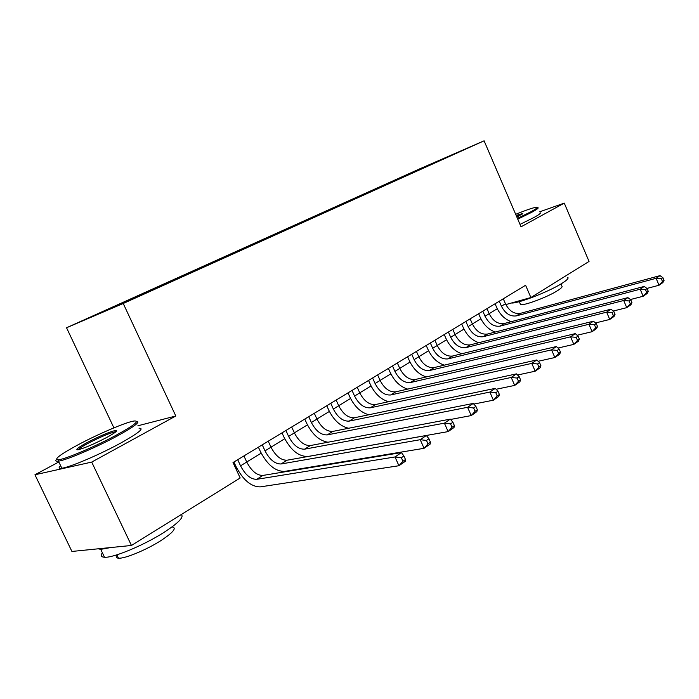 <?xml version="1.0" encoding="UTF-8"?>
<svg xmlns="http://www.w3.org/2000/svg" width="699" height="699" viewBox="0 0 699 699"><rect width="100%" height="100%" fill="white"/><g stroke="black" fill="none" stroke-linecap="round" stroke-linejoin="round"><path stroke-width="1.05" d="M141.81 295.022L126.571 301.741L141.81 295.022M58.83 461.969L34.95 474.77L71.918 551.45L131.447 545.465L240.176 477.976L233.012 462.555L525.596 285.271L530.891 297.529L589.047 261.426L564.268 203.121L539.724 211.797M113.911 427.867L66.545 327.761L419.496 168.948L484.092 140.814L123.234 303.488L66.545 327.761M456.613 152.95L469.833 147.139L456.665 153.055M413.275 172.618L412.707 172.269L400.955 177.38L112.775 307.071L93.474 315.983L116.916 305.935L158.76 287.333L439.129 160.971M412.707 172.269L439.173 160.753M34.95 474.77L91.709 462.083L131.447 545.465M91.709 462.083L175.798 416.001L123.234 303.488M484.092 140.814L521.043 226.808L564.268 203.121M505.831 304.581L530.891 297.529M235.843 468.653L236.76 468.094M246.73 461.995L261.181 453.153M270.985 447.159L284.729 438.745M294.366 432.856L307.446 424.852M316.927 419.051L329.378 411.431M338.709 405.726L350.566 398.474M359.749 392.847L371.047 385.944M380.09 380.405L390.855 373.825M399.767 368.373L410.016 362.099M418.797 356.726L428.574 350.749M437.224 345.455L446.556 339.749M455.084 334.533L463.979 329.089M472.384 323.952L480.877 318.753M489.16 313.685L497.269 308.731M401.243 178.044L400.955 177.38M431.379 164.457L431.161 163.959M175.798 416.001L137.886 425.778M499.261 301.234L501.428 306.223C505.202 313.484 510.165 316.708 516.316 315.887L656.108 278.307L660.005 275.642L520.309 313.37L516.316 315.887M503.289 298.788L505.447 303.759C509.213 310.994 514.167 314.201 520.309 313.37M511.249 321.671C504.861 319.329 500.021 314.629 496.718 307.543L495.075 303.768M664.05 280.448L662.888 277.669L661.333 278.744L662.495 281.522L664.05 280.448L662.905 282.562L659.026 285.253L646.933 288.434M662.495 281.522L659.026 285.253L656.108 278.307L661.333 278.744M662.888 277.669L660.005 275.642M517.426 218.394L530.803 211.832C535.967 209.018 537.994 207.489 536.867 207.254C534.359 207.262 527.299 209.613 515.679 214.313M537.959 207.664C538.894 207.979 536.797 209.543 531.659 212.339L517.758 219.163M516.159 215.432L522.773 213.51L516.911 217.188M567.745 277.328C568.899 278.167 567.003 280.15 562.048 283.296C549.204 291.588 517.749 303.785 511.458 302.999M560.947 283.977L561.856 286.109C562.721 286.747 561.349 288.215 557.741 290.522C547.597 297.136 522.546 306.424 520.467 304.397L520.187 303.742M540.144 212.767C541.096 213.125 539.008 214.715 533.887 217.538L520.004 224.388M521.847 214.514L516.482 216.183M116.48 435.058C134.33 425.184 140.184 420.492 134.051 420.999C126.257 422.056 98.55 433.843 78.157 444.747C59.834 454.673 53.281 459.671 58.489 459.767C65.488 459.208 95.763 446.32 116.48 435.058M136.593 421.34C140.779 421.689 134.391 426.539 117.441 435.896C96.645 447.229 66.248 460.222 58.445 461.157L57.991 461.218C55.754 461.471 55.238 460.894 56.436 459.514M106.51 437.574C94.059 444.04 84.596 448.103 78.122 449.754C74.854 450.007 77.93 447.561 87.358 442.423C100.438 435.687 109.935 431.676 115.851 430.392C118.297 430.418 115.186 432.812 106.51 437.574M115.877 431.799L115.178 431.825C109.376 433.162 100.403 436.971 88.266 443.236C82.491 446.346 79.144 448.505 78.227 449.737M181.251 514.551C184.353 516.989 178.376 523.079 163.304 532.813C143.365 545.482 113.089 558.038 104.518 557.252C101.189 557.059 100.473 555.565 102.369 552.769M172.321 526.95C176.926 528.016 173.046 532.612 160.665 540.755C146.301 549.947 124.649 558.877 118.48 558.186C116.139 558.003 115.615 556.911 116.908 554.901M139.031 428.207C144.667 428.111 138.594 433.048 120.805 443.017C100.079 454.437 69.69 467.404 61.827 468.216C58.751 468.601 58.332 467.727 60.568 465.595M110.757 547.544L100.735 549.362L98.288 548.802M482.817 311.195L485.027 316.254C488.863 323.628 493.861 326.922 500.021 326.145L640.188 289.203L644.216 286.441L504.145 323.55L500.021 326.145M486.976 308.67L489.178 313.72C492.996 321.059 497.985 324.336 504.145 323.55M495.241 332.034C488.715 329.675 483.734 324.852 480.318 317.556L478.64 313.72M648.279 291.369L647.091 288.547L645.483 289.648L646.671 292.479L648.279 291.369L647.178 293.475L643.167 296.262L630.411 299.539M646.671 292.479L643.167 296.262L640.188 289.203L645.483 289.648M647.091 288.547L644.216 286.441M465.875 321.461L468.12 326.599C472.026 334.078 477.059 337.451 483.219 336.717L623.709 300.483L627.885 297.625L487.474 334.043L483.219 336.717M470.156 318.866L472.402 323.978C476.281 331.44 481.305 334.795 487.474 334.043M478.754 342.72C472.078 340.361 466.967 335.406 463.411 327.875L461.707 323.987M631.957 302.667L630.743 299.801L629.083 300.946L630.297 303.82L631.957 302.667L630.909 304.764L626.75 307.656L613.285 311.038M630.297 303.82L626.75 307.656L623.709 300.483L629.083 300.946M630.743 299.801L627.885 297.625M448.391 332.051L450.689 337.267C454.647 344.86 459.715 348.32 465.892 347.63L606.636 312.156L610.961 309.203L470.27 344.869L465.892 347.63M452.812 329.378L455.093 334.568C459.042 342.134 464.101 345.568 470.27 344.869M461.777 353.755C454.944 351.387 449.675 346.311 445.979 338.517L444.241 334.568M615.05 314.375L613.809 311.457L612.088 312.645L613.329 315.572L615.05 314.375L614.045 316.464L609.738 319.452L595.539 322.938M613.329 315.572L609.738 319.452L606.636 312.156L612.088 312.645M613.809 311.457L610.961 309.203M430.357 342.982L432.69 348.277C436.718 355.992 441.82 359.531 447.998 358.893L588.942 324.266L593.425 321.199L452.524 356.044L447.998 358.893M434.918 340.221L437.242 345.489C441.252 353.178 446.346 356.7 452.524 356.044M444.284 365.149C437.277 362.798 431.851 357.573 427.989 349.491L426.215 345.489M597.531 326.512L596.264 323.541L594.473 324.773L595.74 327.752L597.531 326.512L596.579 328.582L592.114 331.684L577.129 335.267M595.74 327.752L592.114 331.684L588.942 324.266L594.473 324.773M596.264 323.541L593.425 321.199M411.728 354.271L414.114 359.636C418.212 367.482 423.349 371.108 429.518 370.522L570.594 336.822L575.251 333.633L434.193 367.578L429.518 370.522M416.438 351.414L418.815 356.761C422.895 364.572 428.024 368.181 434.193 367.578M426.259 376.927C419.077 374.603 413.459 369.229 409.422 360.824L407.613 356.761M579.357 339.094L578.064 336.079L576.203 337.355L577.505 340.378L579.357 339.094L578.475 341.156L573.835 344.371L558.02 348.041M577.505 340.378L573.835 344.371L570.594 336.822L576.203 337.355M578.064 336.079L575.251 333.633M392.488 365.927L394.926 371.379C399.085 379.347 404.258 383.069 410.427 382.545L551.555 349.849L556.378 346.547L415.258 379.505L410.427 382.545M397.355 362.973L399.776 368.408C403.926 376.35 409.09 380.046 415.258 379.505M407.692 389.107C400.3 386.827 394.489 381.305 390.243 372.532L388.399 368.408M560.502 352.156L559.174 349.081L557.243 350.409L558.571 353.484L560.502 352.156L559.681 354.192L554.866 357.53L538.186 361.278M558.571 353.484L554.866 357.53L551.555 349.849L557.243 350.409M559.174 349.081L556.378 346.547M372.602 377.976L375.083 383.515C379.33 391.615 384.529 395.433 390.689 394.97L531.773 363.384L536.788 359.95L395.686 391.824L390.689 394.97M377.635 374.926L380.107 380.439C384.328 388.513 389.526 392.305 395.686 391.824M388.565 401.707C380.955 399.505 374.909 393.817 370.418 384.633L368.539 380.439M540.912 365.717L539.558 362.589L537.557 363.969L538.912 367.106L540.912 365.717L540.161 367.735L535.172 371.204L517.566 375.014M538.912 367.106L535.172 371.204L531.773 363.384L537.557 363.969M539.558 362.589L536.788 359.95M352.043 390.435L354.576 396.062C358.893 404.302 364.127 408.216 370.269 407.823L511.222 377.443L516.43 373.878L375.442 404.564L370.269 407.823M357.25 387.281L359.767 392.89C364.065 401.086 369.29 404.983 375.442 404.564M368.871 414.752C361.016 412.69 354.699 406.818 349.928 397.137L348.006 392.882M520.563 379.81L519.174 376.63L517.094 378.063L518.483 381.252L520.563 379.81L519.89 381.811L514.691 385.411L496.124 389.273M518.483 381.252L514.691 385.411L511.222 377.443L517.094 378.063M519.174 376.63L516.43 373.878M330.758 403.332L333.353 409.046C337.748 417.425 343.008 421.453 349.142 421.121L489.842 392.069L495.268 388.364L354.489 417.749L349.142 421.121M336.149 400.064L338.727 405.761C343.104 414.105 348.355 418.098 354.489 417.749M348.635 428.251C340.492 426.425 333.86 420.37 328.731 410.077L326.765 405.752M499.392 394.472L497.968 391.23L495.801 392.716L497.225 395.975L499.392 394.472L498.806 396.438L493.398 400.186L473.808 404.074M497.225 395.975L493.398 400.186L489.842 392.069L495.801 392.716M497.968 391.23L495.268 388.364M308.731 416.683L311.378 422.493C315.852 431.012 321.147 435.154 327.254 434.9L467.587 407.299L473.232 403.437L332.803 431.405L327.254 434.9M314.314 413.301L316.944 419.085C321.4 427.57 326.686 431.676 332.803 431.405M327.971 442.222C319.478 440.842 312.409 434.595 306.782 423.472L304.773 419.077M477.356 409.728L475.897 406.425L473.642 407.98L475.102 411.292L477.356 409.728L476.858 411.667L471.231 415.573L450.567 419.461M475.102 411.292L471.231 415.573L467.587 407.299L473.642 407.98M475.897 406.425L473.232 403.437M285.908 430.505L288.617 436.421C293.178 445.088 298.499 449.343 304.581 449.177L444.398 423.166L450.287 419.138L310.321 445.56L304.581 449.177M291.693 427.002L294.384 432.891C298.919 441.523 304.231 445.744 310.321 445.56M454.402 425.63L452.908 422.257L450.558 423.874L452.052 427.255L454.402 425.63L454.009 427.526L448.146 431.598L307.918 456.482C298.796 456.665 290.836 450.287 284.047 437.347L282.003 432.873M452.052 427.255L448.146 431.598L444.398 423.166L450.558 423.874M452.908 422.257L450.287 419.138M262.247 444.844L265.017 450.855C269.665 459.689 275.013 464.057 281.059 463.979L420.23 439.706L426.364 435.503L287.018 460.222L281.059 463.979M268.241 441.209L271.002 447.194C275.624 455.984 280.963 460.326 287.018 460.222M430.47 442.205L428.933 438.762L426.486 440.449L428.015 443.9L430.47 442.205L430.182 444.057L424.066 448.304L284.484 471.406C275.406 471.458 267.411 464.896 260.491 451.729L258.394 447.177M428.015 443.9L424.066 448.304L420.23 439.706L426.486 440.449M428.933 438.762L426.364 435.503M237.704 459.715L240.543 465.831C245.279 474.822 250.653 479.322 256.664 479.339L394.996 456.963L401.409 452.576L262.85 475.442L256.664 479.339M243.925 455.949L246.747 462.03C251.457 470.986 256.83 475.451 262.85 475.442M405.49 459.496L403.917 455.993L401.357 457.749L402.939 461.27L405.49 459.496L405.324 461.305L398.946 465.735L260.159 486.897C251.142 486.801 243.112 480.047 236.061 466.635L233.912 462.013M402.939 461.27L398.946 465.735L394.996 456.963L401.357 457.749M403.917 455.993L401.409 452.576M505.447 303.759L501.428 306.223M489.178 313.72L485.027 316.254M472.402 323.978L468.12 326.599M455.093 334.568L450.689 337.267M437.242 345.489L432.69 348.277M418.815 356.761L414.114 359.636M399.776 368.408L394.926 371.379M380.107 380.439L375.083 383.515M359.767 392.89L354.576 396.062M338.727 405.761L333.353 409.046M316.944 419.085L311.378 422.493M294.384 432.891L288.617 436.421M271.002 447.194L265.017 450.855M246.747 462.03L240.543 465.831M537.138 207.358L537.854 207.638M519.287 301.662L520.467 304.397M522.59 213.973L522.773 213.51M61.827 468.216L58.445 461.157M116.882 554.84L118.48 558.186M104.518 557.252L100.735 549.362M115.37 431.799L115.851 430.392M58.489 459.767L57.991 461.218"/></g></svg>
